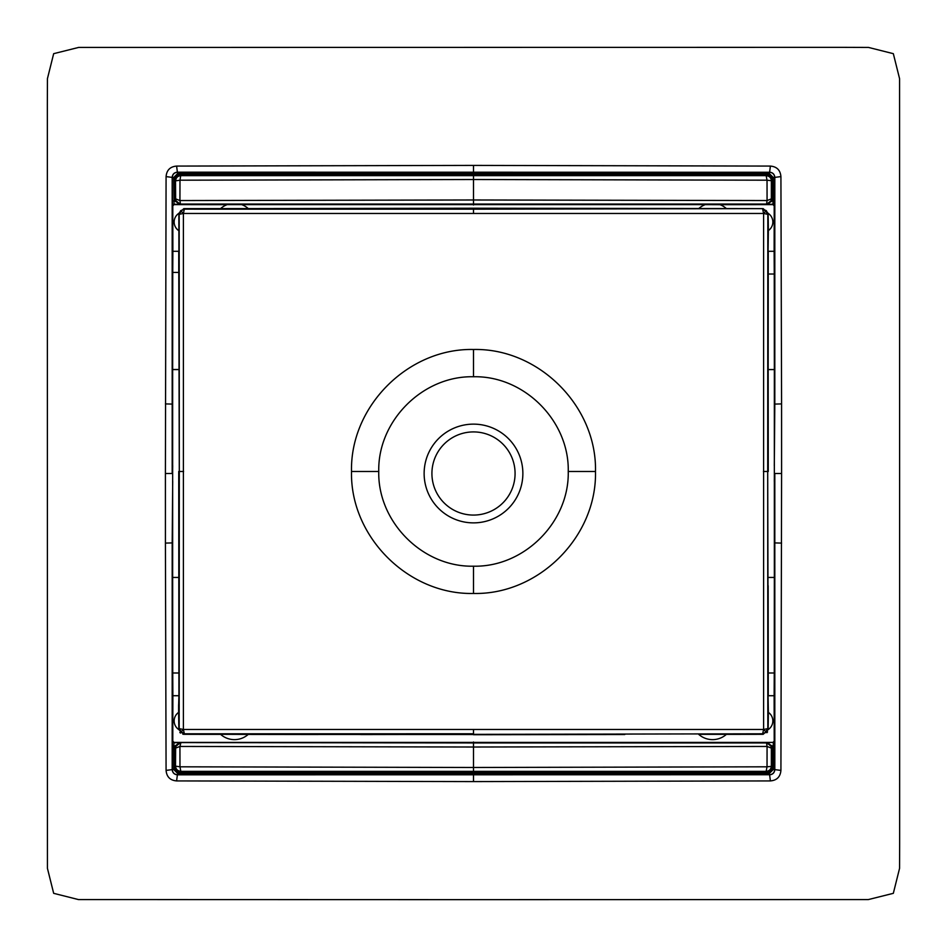 <?xml version="1.0" encoding="UTF-8"?>
<svg xmlns="http://www.w3.org/2000/svg" width="947" height="947" viewBox="0 0 947 947"><rect width="100%" height="100%" fill="white"/><g stroke="black" fill="none" stroke-linecap="round" stroke-linejoin="round"><path stroke-width="1.42" d="M473.5 515.073A41.573 41.573 0 0 0 509.51 452.713A41.573 41.573 0 0 0 437.49 452.713A41.573 41.573 0 0 0 473.5 515.073M473.5 522.874A49.374 49.374 0 0 0 516.257 448.819A49.374 49.374 0 0 0 430.743 448.819A49.374 49.374 0 0 0 473.5 522.874M473.5 566.188C524.153 567.348 569.36 522.105 568.247 471.476C569.36 420.847 524.153 375.604 473.5 376.752C422.847 375.604 377.64 420.847 378.753 471.476C377.64 522.105 422.847 567.348 473.5 566.188L473.5 593.461C538.713 594.929 596.977 536.677 595.485 471.476L568.247 471.476M473.5 376.752L473.5 349.49C538.713 348.011 596.977 406.263 595.485 471.476M473.5 349.49C408.287 348.023 350.023 406.263 351.515 471.476L378.753 471.476M473.5 593.461C408.287 594.941 350.023 536.689 351.515 471.476M473.5 729.439L473.5 733.771L184.357 733.795L183.398 729.474L763.602 729.474L763.602 213.466L767.828 214.342L767.697 471.476L763.424 471.476M473.5 213.513L473.5 209.18L184.357 209.157L183.398 213.466L763.602 213.466L766.312 210.66L762.643 209.157L763.602 213.466M178.734 251.286L179.303 471.476L179.172 214.342L183.398 213.466L183.398 729.474L179.172 728.61L179.303 471.476L183.576 471.476M360.854 734.576L762.643 733.795L763.602 729.474L767.828 728.61L767.697 471.476L768.266 695.714L768.254 672.986L774.255 672.986L774.35 577.433L774.35 369.567L768.183 369.567L768.266 251.286M768.171 230.701A10.393 10.393 0 0 0 768.384 230.559L768.088 251.286L774.125 251.286L774.208 205.866L772.965 204.611L720.004 204.694A20.787 20.787 0 0 1 726.373 208.565L473.5 208.222L473.5 209.18L763.175 208.624L768.348 213.466A10.393 10.393 0 0 1 768.384 230.559L768.147 214.034L766.312 210.66M766.312 732.291L762.643 733.795L763.175 734.316L698.708 734.351A20.787 20.787 0 0 0 698.791 734.422L698.708 734.351A20.787 20.787 0 0 0 726.373 734.375L726.467 734.304A20.787 20.787 0 0 1 726.373 734.375L763.175 734.316L768.348 729.486A10.393 10.393 0 0 0 768.384 712.393L768.147 728.918L766.312 732.291L762.749 733.416M763.602 729.474L765.886 731.842L767.472 728.693M211.288 734.363L220.627 734.375A20.787 20.787 0 0 0 248.209 734.422L580.038 734.588M624.771 734.529L473.5 734.73M768.384 710.688L768.384 712.393A10.393 10.393 0 0 0 768.171 712.251M178.616 706.296L178.924 695.714L172.875 695.714L172.792 741.134L174.035 742.389L772.965 742.389L774.208 741.134L774.125 695.714L768.076 695.714L768.384 712.393M768.266 471.476L768.183 369.567M726.467 208.648A20.787 20.787 0 0 0 726.373 208.565L726.467 208.648A20.787 20.787 0 0 0 726.373 208.565L763.175 208.624M180.688 210.66L184.357 209.157L183.825 208.624L248.292 208.6A20.787 20.787 0 0 0 241.745 204.635L227.209 204.611A20.787 20.787 0 0 0 226.996 204.694L174.035 204.611L172.792 205.866L172.875 251.286L178.912 251.286L178.853 214.034L180.688 210.66L184.251 209.536M183.398 213.466L181.114 211.098L179.528 214.259M698.708 208.6A20.787 20.787 0 0 1 705.255 204.635L241.745 204.635A20.787 20.787 0 0 1 248.292 208.6L473.5 208.222M220.627 208.565L220.533 208.648A20.787 20.787 0 0 1 226.996 204.694L227.209 204.611M178.616 710.688L178.616 712.393A10.393 10.393 0 0 0 178.652 729.486L179.172 728.61L180.688 732.291L184.357 733.795L183.825 734.316L197.45 734.339M183.398 729.474L180.688 732.291M178.734 471.476L178.817 577.433L172.65 577.433L172.65 369.567L178.817 369.567M178.853 728.918L178.616 712.393A10.393 10.393 0 0 1 178.829 712.251M178.924 695.714L178.817 577.433M248.292 734.351A20.787 20.787 0 0 1 248.209 734.422L220.533 734.304A20.787 20.787 0 0 0 220.627 734.375A20.787 20.787 0 0 1 220.533 734.304M199.426 734.351L209.311 734.363M248.209 734.422L318.062 734.529M766.928 732.706L767.591 731.853M768.088 729.663L768.348 729.486A10.393 10.393 0 0 1 768.088 729.663L768.147 728.918M768.183 577.433L774.35 577.433M178.912 729.663A10.393 10.393 0 0 1 178.652 729.486L183.825 734.316L220.627 734.375M178.616 704.781L178.616 712.393M181.433 742.401L173.656 742.803L172.792 741.134M768.171 585.672L768.254 672.986M768.088 213.288L768.348 213.466A10.393 10.393 0 0 0 768.088 213.288L768.147 214.034M768.171 357.339L768.242 274.014L774.255 274.014L774.35 369.567M768.254 256.613L768.242 274.014M719.791 204.611A20.787 20.787 0 0 1 720.004 204.694L705.255 204.635M178.853 214.034L178.663 213.359M178.746 256.613L178.758 272.428L172.745 272.428L172.65 369.508L178.817 369.508M178.912 213.288A10.393 10.393 0 0 0 178.829 230.701M178.652 213.466L183.825 208.624M179.823 732.422L180.463 733.073M182.842 734.221L183.825 734.316M178.734 672.986L172.745 672.986L172.65 577.433M172.745 672.986L172.875 695.714M767.058 746.437L771.355 748.118L771.355 766.17C771.047 769.319 769.319 771.047 766.17 771.355L473.5 771.438L473.5 773.533L769.307 773.498L769.532 774.741C772.681 774.445 774.421 772.705 774.729 769.52L774.208 741.134M769.307 773.498L773.249 769.532L774.824 769.615L774.812 473.5L781.595 473.5L780.92 770.396L774.824 769.615C774.516 772.776 772.776 774.516 769.615 774.824L770.396 780.92C776.848 780.364 780.352 776.848 780.92 770.396M774.303 465.699L774.812 404.085L781.583 403.907L781.595 473.5M774.421 473.5L774.303 481.301M774.255 672.986L774.125 695.714M767.07 200.563L771.355 198.87L771.355 180.83C771.225 177.823 769.497 176.095 766.182 175.645L473.5 175.562L473.5 173.467L769.307 173.502L769.532 172.259C772.681 172.555 774.421 174.295 774.729 177.48L774.208 205.866M769.307 173.502L773.249 177.468L774.824 177.385L774.812 404.085M774.255 274.014L774.125 251.286M765.567 204.434L766.537 204.41L767.058 200.551L473.524 199.983L179.942 200.551L180.463 204.41L181.433 204.434M473.5 205.002L473.5 204.055L766.182 204.043C769.319 203.735 771.047 202.007 771.355 198.87L771.166 200.657L766.537 204.41L773.344 204.197L774.599 205.44M767.07 200.551L767.034 180.19L473.5 179.516L473.5 204.055L180.818 204.043C177.681 203.735 175.953 202.007 175.645 198.87L175.834 200.657L180.463 204.41L173.656 204.197L172.792 205.866M172.745 272.428L172.875 251.286M473.5 172.212L177.385 172.176L769.532 172.259L473.5 172.212L473.5 165.405L473.5 173.467L177.693 173.502L177.468 172.259C174.319 172.555 172.579 174.295 172.271 177.48L172.401 205.44M177.693 173.502L173.751 177.468L172.176 177.385L172.188 473.5L165.405 473.5L166.08 176.604L172.176 177.385C172.484 174.224 174.224 172.484 177.385 172.176L176.604 166.08C170.152 166.636 166.648 170.152 166.08 176.604M172.697 481.301L172.188 542.915L165.417 543.093L165.405 473.5M172.579 473.5L172.697 465.699M473.5 774.788L177.385 774.824L769.532 774.741L473.5 774.788L473.5 781.595L473.5 773.533L177.693 773.498L177.468 774.741C174.319 774.445 172.579 772.705 172.271 769.52L172.401 741.56M177.693 773.498L173.751 769.532L172.176 769.615L172.188 542.915M773.249 769.532L773.19 745.928L773.344 742.803L774.599 741.56M176.604 166.08L473.5 165.405L770.396 166.08L769.615 172.176C772.764 172.496 774.504 174.236 774.824 177.385L780.92 176.604L781.583 403.907M773.249 177.468L772.965 204.611M473.5 741.998L473.5 742.945L180.463 742.59L174.887 745.928L173.81 745.928L174.035 742.389M765.567 742.566L766.537 742.59L767.058 746.449L473.524 747.017L179.942 746.449L180.818 742.957C177.681 743.265 175.953 744.993 175.645 748.13L175.834 746.343L180.25 742.827M179.93 746.449L179.966 766.81L473.5 767.484L473.5 742.945L766.182 742.957C769.319 743.265 771.047 744.993 771.355 748.13L771.166 746.343L766.537 742.59L772.965 742.389M173.751 177.468L174.035 204.611M770.396 780.92L473.5 781.595L176.604 780.92L177.385 774.824C174.236 774.504 172.496 772.764 172.176 769.615L166.08 770.396L165.417 543.093M771.166 746.343L772.113 745.928L766.75 742.827M473.5 899.65L868.387 899.567L893.329 893.329L899.567 868.352L899.65 842.025L899.567 78.648L893.329 53.671L868.529 47.433L842.037 47.35L78.613 47.433L53.671 53.671L47.433 78.648L47.35 104.975L47.433 868.352L53.671 893.329L78.435 899.567L473.5 899.65M770.396 166.08C776.848 166.636 780.352 170.152 780.92 176.604M771.166 200.657L772.113 201.072L766.75 204.173M767.023 180.202L771.485 180.699L771.462 198.965L772.468 198.977L772.113 201.072L774.682 201.072M179.989 180.19L180.711 175.526L473.5 175.562L473.5 179.516L179.977 180.19L179.93 200.551M179.942 200.563L175.645 198.882L175.515 180.699L175.538 198.965L174.532 198.977L174.887 201.072L180.25 204.173M175.834 200.657L172.318 201.072M176.604 780.92C170.152 780.364 166.648 776.848 166.08 770.396M767.07 746.449L767.034 766.81L473.5 767.484L473.5 771.438L180.711 771.474L180.936 772.716L766.064 772.716L766.289 771.474C769.414 771.201 771.142 769.485 771.485 766.301L771.462 748.035L772.468 748.023L772.113 745.928L774.682 745.928M772.492 180.699L771.485 180.699C771.142 177.515 769.414 175.799 766.289 175.526L766.064 174.284C769.935 174.615 772.077 176.758 772.492 180.699L772.468 198.977M175.834 746.343L174.887 745.928L174.532 748.023L174.508 766.301C174.923 770.242 177.065 772.385 180.936 772.716M179.977 766.798L175.645 766.17C175.775 769.177 177.503 770.905 180.818 771.355L180.711 771.474C177.586 771.201 175.858 769.485 175.515 766.301L175.645 748.118L179.93 746.437M174.508 766.301L175.515 766.301L175.538 748.035L174.532 748.023M767.023 766.798L772.492 766.301L772.468 748.023M767.011 180.19L766.182 175.645L180.83 175.645C177.681 175.953 175.953 177.681 175.645 180.83L179.977 180.202M766.064 174.284L180.936 174.284L180.711 175.526C177.586 175.799 175.858 177.515 175.515 180.699L174.508 180.699L174.532 198.977M179.989 766.81L180.818 771.355L766.17 771.355L767.011 766.81M473.5 758.334L473.5 771.355M473.5 188.666L473.5 175.645M767.472 214.259L765.886 211.098L762.749 209.536M179.528 728.693L181.114 731.842L184.251 733.416M774.812 542.915L781.583 543.093M473.5 204.055L473.524 199.983L473.5 204.055M172.188 404.085L165.417 403.907M173.751 769.532L173.81 745.928L172.318 745.928M766.064 772.716C769.935 772.385 772.077 770.242 772.492 766.301M473.5 742.945L473.476 747.017L473.5 742.945M180.936 174.284C177.065 174.615 174.923 176.758 174.508 180.699"/></g></svg>
